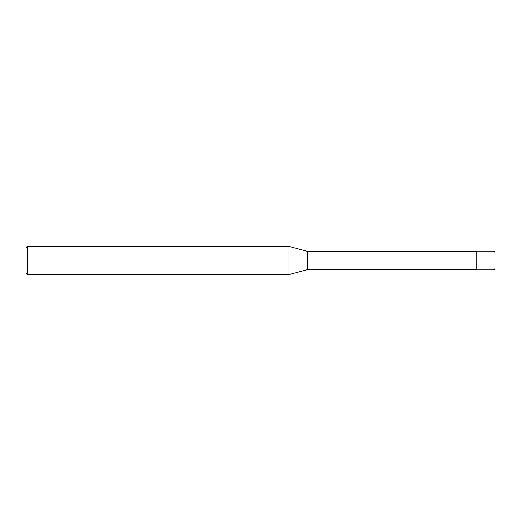 <?xml version="1.0" encoding="UTF-8"?>
<svg xmlns="http://www.w3.org/2000/svg" width="521" height="521" viewBox="0 0 521 521"><rect width="100%" height="100%" fill="white"/><g stroke="black" fill="none" stroke-linecap="round" stroke-linejoin="round"><path stroke-width="0.78" d="M476.194 269.644L307.39 269.644L289.018 274.567L27.222 274.567L26.05 273.395L26.05 247.605L27.222 246.433L27.222 274.567M476.194 251.356L307.39 251.356L307.39 269.644M307.39 251.356L289.018 246.433L289.018 274.567M289.018 246.433L27.222 246.433M494.95 268.002L494.95 252.998L494.95 268.002A1.876 1.876 0 0 1 493.074 269.878L476.194 269.878L476.194 251.122L493.074 251.122L493.074 269.878A1.876 1.876 0 0 0 494.95 268.002L494.95 260.5M494.95 252.998A1.876 1.876 0 0 0 493.074 251.122M476.194 269.878L493.074 269.878"/></g></svg>
